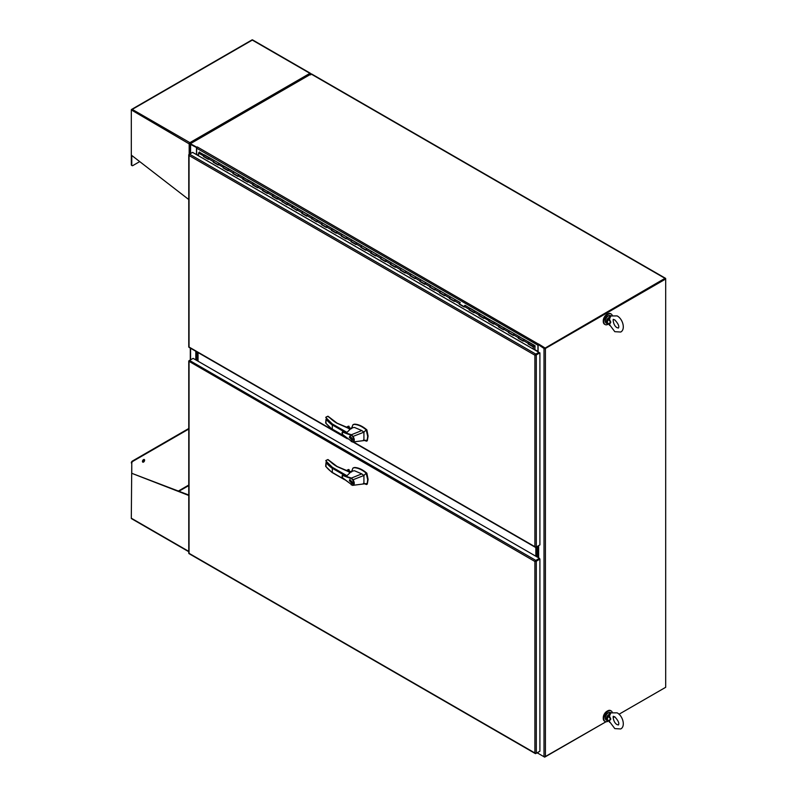 <?xml version="1.0" encoding="UTF-8"?>
<svg xmlns="http://www.w3.org/2000/svg" width="797" height="797" viewBox="0 0 797 797"><rect width="100%" height="100%" fill="white"/><g stroke="black" fill="none" stroke-linecap="round" stroke-linejoin="round"><path stroke-width="1.2" d="M612.146 315.144A6.087 3.517 120 0 0 611.189 314.008A6.087 3.517 120 0 0 606.497 315.642A6.087 3.517 120 0 0 603.837 321.769A6.087 3.517 120 0 0 605.102 324.548A6.087 3.517 120 0 0 608.211 324.21M610.891 313.869A6.087 3.517 120 0 0 610.622 313.679A6.087 3.517 120 0 0 605.929 315.313A6.087 3.517 120 0 0 603.269 321.44A6.087 3.517 120 0 0 604.534 324.23A6.087 3.517 120 0 0 604.823 324.369M612.146 712.07A6.087 3.517 120 0 0 611.189 710.934A6.087 3.517 120 0 0 606.497 712.568A6.087 3.517 120 0 0 603.837 718.695A6.087 3.517 120 0 0 605.102 721.474A6.087 3.517 120 0 0 608.211 721.136M610.891 710.794A6.087 3.517 120 0 0 610.622 710.605A6.087 3.517 120 0 0 605.929 712.239A6.087 3.517 120 0 0 603.269 718.366A6.087 3.517 120 0 0 604.534 721.155A6.087 3.517 120 0 0 604.823 721.295M607.254 314.177A5.22 3.009 120 0 0 606.965 314.337A5.22 3.009 120 0 0 603.279 321.061M607.254 711.103A5.22 3.009 120 0 0 606.965 711.263A5.22 3.009 120 0 0 603.279 717.987M189.048 361.798L189.048 553.317L534.897 752.986L534.897 561.467L188.759 361.19A0.996 0.578 180 0 1 188.759 361.121L188.759 553.178A0.996 0.578 -0 0 0 188.759 553.257L188.959 553.586A0.996 0.578 120 0 0 189.019 553.636L535.335 753.583A0.996 0.578 -60 0 1 535.275 753.534L534.897 752.986L535.474 753.424A0.996 0.578 -0 0 0 536.301 753.265L539.908 751.182L539.908 559.115L536.301 561.198A0.996 0.578 180 0 1 535.474 561.367L534.897 561.467L535.275 561.028A0.996 0.578 -60 0 1 535.833 560.391L539.439 558.308L193.113 358.361L189.517 360.443A0.996 0.578 120 0 0 188.959 361.081L189.048 361.798L189.208 361.161M535.524 753.175L534.897 752.996M188.759 361.121A0.996 0.578 180 0 1 189.048 360.712L189.507 360.443M538.921 751.75L535.833 753.534A0.996 0.578 -60 0 1 535.335 753.583M539.908 559.115L539.439 558.308M190.114 143.928L190.294 144.028A0.996 0.578 -0 0 1 190.583 143.599L311.099 74.021L664.987 278.342A0.996 0.578 -60 0 1 665.694 278.741L544.939 348.189M190.294 153.711L190.294 144.008A0.996 0.578 -0 0 0 190.583 144.416L196.759 147.674M196.959 147.315L190.951 144.008M196.49 154.628L196.49 147.824M195.803 359.915L195.803 351.268M544.471 348.189L538.553 344.772L544.002 348.458A0.996 0.578 0 0 0 545.407 348.458L665.694 279.01L665.694 687.303L619 714.251L664.987 687.701M614.666 716.752L613.172 717.619L614.666 716.752M544.7 756.911L606.009 721.753L545.407 756.742A0.996 0.578 180 0 1 544.002 756.742L538.085 753.334L538.085 752.229M538.085 345.041L538.085 351.846M537.606 546.234L537.606 557.252M538.075 545.955L538.075 557.521M143.54 459.6A1.524 0.877 -60 0 1 144.297 459.52A1.524 0.877 -60 0 1 144.526 460.736A1.524 0.877 -60 0 1 143.54 462.081A1.524 0.877 -60 0 1 142.773 462.15A1.524 0.877 -60 0 1 142.543 460.935A1.524 0.877 -60 0 1 143.54 459.6M142.583 461.961A1.524 0.877 120 0 0 143.071 461.812A1.524 0.877 120 0 0 144.028 459.451M188.759 429.055L132.86 461.324A1.534 0.887 120 0 0 131.774 463.196L131.774 473.308L188.759 495.017M188.759 551.375L131.306 518.209L131.774 463.196M188.759 428.507L132.392 461.055A1.534 0.887 120 0 0 131.306 462.927M131.306 518.209A0.996 0.578 120 0 0 131.774 518.708M188.759 495.465L131.774 473.308M190.862 143.709L190.304 143.071L189.178 143.878A0.996 0.578 -60 0 1 189.875 142.653L189.875 143.191M310.382 73.892L310.631 73.752A0.996 0.578 -60 0 0 309.923 73.344L189.875 142.653L132.252 109.388L252.3 40.079L309.923 73.344A0.996 0.578 -120 0 1 310.352 73.762L310.342 74.729M189.646 143.599L189.746 144.038A0.996 0.578 180 0 1 189.178 143.878L131.306 109.926A0.996 0.578 -120 0 1 131.774 109.428L131.774 109.428A0.996 0.578 120 0 0 131.306 110.464L131.306 155.096L188.759 199.539M131.774 155.465L131.774 164.939A1.534 0.887 120 0 0 132.093 165.637A1.534 0.887 120 0 0 132.86 165.567L139.714 161.602M310.422 73.294L252.559 39.89A0.996 0.578 120 0 0 252.3 39.85L252.3 39.85A0.996 0.578 -120 0 0 252.031 39.89L131.515 109.468M131.306 155.096L131.306 164.67A1.534 0.887 120 0 0 131.625 165.368A1.534 0.887 120 0 0 131.894 165.437M310.631 73.752A0.996 0.578 180 0 1 310.91 74.081L310.412 74.121M190.583 144.197L189.746 144.038M310.91 74.081L310.631 74.888M534.897 355.183L535.275 354.745A0.996 0.578 -60 0 1 535.833 354.107L538.921 352.324L535.534 354.824L539.908 352.842L536.301 354.914A0.996 0.578 180 0 1 535.474 355.083L534.897 355.193A0.996 0.578 -60 0 1 534.897 355.183L535.524 354.824L534.897 355.193L189.048 155.515L189.208 154.877M535.524 546.891L534.897 546.712A0.996 0.578 0 0 0 534.897 546.712L535.474 547.14A0.996 0.578 0 0 0 536.301 546.981L539.908 544.899L539.908 352.842M538.921 352.324L192.595 152.376L189.517 154.16A0.996 0.578 120 0 0 188.959 154.797L189.048 155.515L188.759 154.907A0.996 0.578 180 0 1 188.759 154.837L188.759 346.894A0.996 0.578 0 0 0 188.759 346.974L188.959 347.303A0.996 0.578 120 0 0 189.019 347.353L347.333 438.758M539.439 545.168L535.833 547.25A0.996 0.578 -60 0 1 535.275 547.25L534.897 546.712A0.996 0.578 -60 0 1 534.897 546.702L534.897 355.193M188.759 154.837A0.996 0.578 180 0 1 189.048 154.429L189.507 154.16M193.113 152.616L192.595 152.376M534 345.111L528.69 342.321L528.281 343.696L533.611 346.356M534.827 349.963L535.076 345.739L533.611 345.161L533.203 346.536M523.36 340.857L524.177 339.442L518.857 336.643L518.448 338.008L523.201 340.757L518.279 338.307L523.201 341.146L524.197 339.452M514.324 333.754L509.422 330.924L508.606 332.329L513.358 335.079L508.436 332.618L513.358 335.457L514.354 333.774M503.684 329.49L504.501 328.085L499.171 325.286L498.763 326.65L503.515 329.39L498.603 326.939L503.515 329.779L504.521 328.095M493.851 323.811L494.658 322.396L489.338 319.597L488.93 320.972L493.682 323.712L488.76 321.261L493.682 324.1L494.678 322.416M484.008 318.133L484.825 316.718L479.495 313.918L479.087 315.293L483.839 318.033L478.917 315.582L483.839 318.421L484.417 316.758L484.994 317.096M469.084 309.903L470.061 308.2L469.254 309.615L473.996 312.354L469.084 309.903L473.996 312.743L475.002 311.049M464.332 306.765L465.139 305.361L475.151 311.408M459.241 304.215L460.228 302.521L459.411 303.926L464.163 306.676L459.241 304.215L464.163 307.054L464.741 305.4L465.309 305.729M460.238 302.531L455.326 299.692M449.707 298.327L450.385 296.843L449.568 298.247L454.32 300.987M454.489 301.087L454.898 299.722L455.476 300.051M444.656 295.408L445.463 294.003L455.286 299.672L454.32 301.376L449.398 298.536M439.864 292.648L440.542 291.154L439.735 292.569L444.487 295.308M439.565 292.858L444.487 295.697L445.055 294.043L445.633 294.372M434.813 289.729L435.63 288.315L445.443 293.993M430.031 286.97L430.709 285.475L429.892 286.89L434.644 289.63M424.97 284.051L425.787 282.636L435.64 288.325M420.188 281.281L420.866 279.797L420.049 281.211L424.801 283.951M419.889 281.5L424.801 284.34L425.379 282.676L425.957 283.015M415.137 278.362L415.944 276.957L425.767 282.626M410.355 275.603L411.033 274.118L410.216 275.523L414.968 278.273M405.294 272.684L406.111 271.279L415.964 276.967M405.125 272.624L400.204 270.133L401.19 268.44L400.373 269.844L405.125 272.584M400.204 270.133L405.125 272.972L405.703 271.319L406.281 271.647M395.451 267.005L396.268 265.6L406.091 271.269M395.292 266.945L390.371 264.455L395.292 267.294L396.268 265.6L391.347 262.751L390.54 264.166L395.292 266.905M390.371 264.455L391.347 262.751L396.288 265.61M385.449 261.267L380.528 258.776L381.514 257.072L380.697 258.487L385.449 261.227M385.618 261.326L386.027 259.952L386.595 260.29M375.776 255.648L376.592 254.233L386.415 259.902M375.606 255.578L370.685 253.097L375.606 255.937L376.592 254.233L371.671 251.394L370.854 252.808L375.606 255.548M370.685 253.097L371.671 251.394L376.612 254.243M365.773 249.899L360.852 247.409L361.828 245.715L361.021 247.12L365.773 249.869M365.943 249.959L366.341 248.594L366.919 248.923M356.1 244.28L356.917 242.876L366.73 248.544M355.93 244.221L351.009 241.73L355.93 244.569L356.926 242.886L351.995 240.036L351.178 241.441L355.93 244.181M346.087 238.542L341.176 236.051L342.152 234.348L341.345 235.763L346.087 238.502M346.257 238.602L346.665 237.237L347.243 237.566M336.424 232.923L337.231 231.509L347.054 237.187M337.221 231.499L331.911 228.709L331.502 230.084L336.254 232.824M336.254 232.863L331.333 230.373L336.254 233.212L336.832 231.548L337.4 231.887M321.799 224.475L322.476 222.991L321.659 224.405L326.411 227.145M326.581 227.245L326.989 225.87L327.567 226.209M316.738 221.556L317.555 220.151L327.378 225.82M317.535 220.141L312.235 217.352L311.826 218.717L316.578 221.466M311.956 218.796L316.578 221.845L317.146 220.191L317.724 220.52M302.123 213.118L302.8 211.633L301.983 213.038L306.735 215.778M306.905 215.877L307.313 214.513L307.891 214.841M297.062 210.199L297.879 208.794L307.702 214.463M297.859 208.784L292.549 205.985L292.14 207.359L296.892 210.099M292.28 207.439L296.892 210.488L297.47 208.834L298.048 209.163M287.229 204.52L288.036 203.105L282.716 200.306L282.307 201.681L287.059 204.421M282.447 201.761L287.059 204.809L288.056 203.115M277.386 198.842L278.203 197.427L272.873 194.627L272.464 196.002L277.217 198.742L272.295 196.291L277.217 199.13L278.223 197.437M267.543 193.153L268.36 191.748L263.03 188.949L262.631 190.314L267.374 193.063L262.462 190.603L267.374 193.452L268.38 191.758M257.71 187.474L258.517 186.07L253.197 183.27L252.788 184.635L257.541 187.385L252.619 184.924L257.541 187.763L258.537 186.08M247.867 181.796L248.684 180.391L243.354 177.592L242.946 178.956L247.698 181.696L242.776 179.245L247.698 182.085L248.704 180.401M232.943 173.567L233.919 171.863L233.113 173.278L237.865 176.017L232.943 173.567L237.865 176.406L238.861 174.722M228.191 170.438L229.008 169.024L238.821 174.692M223.1 167.888L224.087 166.184L223.27 167.599L228.022 170.339L223.1 167.888L228.022 170.727L229.018 169.034M218.348 164.75L219.165 163.345L229.177 169.402M213.267 162.199L214.244 160.506L213.427 161.911L218.179 164.66L213.267 162.199L218.179 165.049L218.757 163.385L219.334 163.714M208.515 159.071L209.322 157.667L219.145 163.335M203.424 156.521L204.411 154.827L203.594 156.232L208.346 158.982L203.424 156.521L208.346 159.36L209.342 157.676M199.658 152.357L209.491 158.035M533.352 346.057L533.671 345.49M534.777 346.057L534.09 345.669L534.777 346.057L534.777 349.933M513.527 335.168L513.935 333.804L514.513 334.132M474.165 312.454L474.982 311.039L494.827 322.775M238.034 176.117L238.433 174.742L239.01 175.081M533.94 345.5L533.492 346.277M533.352 345.958L533.841 346.247L533.89 345.45M533.472 346.037L533.591 345.539M199.489 151.988L198.503 153.024L198.503 155.784M518.279 338.307L519.255 336.603L524.346 339.811M528.421 343.776L529.098 342.282L534.02 345.121M498.603 326.939L499.58 325.246L504.67 328.454M508.436 332.618L509.422 330.924L519.255 336.603M488.76 321.261L489.747 319.557M478.917 315.582L479.904 313.879M429.722 287.179L434.644 290.018L435.222 288.355L435.8 288.693M410.047 275.812L414.968 278.651L415.546 276.997L416.114 277.326M380.528 258.776L385.449 261.615L386.435 259.912L391.347 262.751M360.852 247.409L365.773 250.248L366.75 248.554L371.671 251.394M351.009 241.73L351.995 240.036L357.086 243.244M341.176 236.051L346.087 238.891L347.074 237.197L351.995 240.036M321.49 224.694L326.411 227.534L327.398 225.83L337.231 231.509M331.333 230.373L332.319 228.669M301.814 213.327L306.735 216.166L307.722 214.473L317.555 220.151M311.657 219.006L312.633 217.312M282.138 201.97L283.124 200.266L288.205 203.484M291.981 207.648L292.957 205.945L297.879 208.794M272.295 196.291L273.281 194.588L278.372 197.805M262.462 190.603L263.438 188.909L268.529 192.117M252.619 184.924L253.605 183.23L258.686 186.438M242.776 179.245L243.762 177.542L248.853 180.76M282.447 201.79L287.059 204.46M292.28 207.469L296.892 210.139M302.123 213.158L306.735 215.818M311.956 218.836L316.578 221.496M321.799 224.515L326.411 227.175M410.355 275.642L414.968 278.302M420.188 281.321L424.801 283.981M430.031 287L434.644 289.67M439.864 292.678L444.487 295.348M449.707 298.357L454.32 301.027M528.421 343.806L533.342 346.645L533.342 349.106M533.342 346.645L533.034 348.927M528.112 343.985L533.034 346.825M537.397 546.353L537.397 557.133M536.929 556.864L536.929 546.622L536.929 556.864M196.102 360.085L196.102 351.437M196.57 351.706L196.57 360.354L196.57 351.706M198.045 352.563L198.045 361.21M536.311 546.971L536.311 556.505L536.311 546.971M535.843 556.236L535.843 547.24M197.646 352.334L197.646 360.981M197.188 360.712L197.188 352.065L197.188 360.712M332.319 423.934L346.964 432.392L350.301 429.145L336.882 423.177L327.756 416.293L325.744 417.449L332.319 423.934L332.319 429.105M348.209 427.939L350.262 428.985M363.412 440.034L366.481 441.189L367.198 440.143L367.696 436.348L366.192 429.852C362.137 426.445 358.152 424.612 354.227 424.373L352.832 424.891L352.105 427.013M366.481 441.189L367.297 440.771L368.094 436.118L366.869 429.872C362.655 426.256 358.57 424.353 354.625 424.153L353.39 424.522M350.252 428.527L348.508 428.109M350.132 428.587A1.305 0.757 0 0 0 349.793 428.248A1.305 0.757 0 0 0 348.628 428.039M349.325 437.304L349.823 436.188L352.772 439.286L352.264 440.402L349.325 437.304M350.172 436.079L352.523 439.147L352.085 440.103L349.574 437.443L350.351 436.387M342.023 432.681L342.68 431.884L351.397 434.744L361.798 430.559L354.436 427.421L352.065 427.869M346.964 432.392L342.431 431.894M351.138 435.242L353.051 436.417C354.795 439.516 354.655 441.389 352.653 442.056L343.886 435.62C340.199 433.03 343.358 431.765 344.493 432.831L351.138 435.242L351.397 434.744L353.051 436.417L363.92 432.163L366.192 429.852M351.158 441.458L352.314 441.817C354.107 441.229 354.227 439.526 352.682 436.706M367.198 440.143L353.111 441.976M361.798 430.559L363.92 432.163L363.92 440.203L364.627 440.193M353.579 424.393L352.832 424.891M348.299 427.869L349.006 427.461L351.278 428.776M344.991 432.273L331.841 424.681A51.486 29.718 0 0 1 326.013 419.182L325.674 422.918M337.171 423.346L336.882 423.177A44.642 25.773 180 0 1 329.32 417.22L328.952 416.99M346.506 427.312L348.468 426.176L347.92 426.495L348.986 426.246L349.156 427.471M326.013 419.182L326.013 423.327A51.486 29.718 180 0 0 331.841 428.826L343.955 435.82M332.319 467.261L346.964 475.719L350.301 472.472L336.882 466.504L327.756 459.62L325.744 460.776L332.319 467.261L332.319 472.422M348.209 471.266L350.262 472.302M363.412 483.361L366.481 484.516L367.198 483.47L367.696 479.674L366.192 473.179C362.137 469.762 358.152 467.939 354.227 467.7L352.832 468.218L352.105 470.34M366.481 484.516L367.297 484.098L368.094 479.445L366.869 473.199C362.655 469.582 358.57 467.67 354.625 467.48L353.39 467.849M350.252 471.854L348.508 471.435M350.132 471.914A1.305 0.757 0 0 0 349.793 471.575A1.305 0.757 0 0 0 348.628 471.366M349.325 480.631L349.823 479.515L352.772 482.613L352.264 483.729L349.325 480.631M352.354 483.171L349.574 480.77L350.003 479.814L352.523 482.474L352.533 483.48M342.023 476.008L342.68 475.211L351.397 478.07L361.798 473.886L354.436 470.738L352.065 471.196M346.964 475.719L342.471 475.201M351.138 478.569L353.051 479.744C354.795 482.843 354.655 484.715 352.653 485.383L343.886 478.947C340.199 476.357 343.358 475.092 344.493 476.158L351.138 478.569L351.397 478.07L353.051 479.744L363.92 475.49L366.192 473.179M351.158 484.785L352.314 485.144C354.107 484.556 354.227 482.852 352.682 480.033M367.198 483.47L353.111 485.303M361.798 473.886L363.92 475.49L363.92 483.53L364.627 483.52M353.579 467.719L352.832 468.218M348.299 471.196L349.006 470.788L351.278 472.103M344.991 475.6L331.841 468.008A51.486 29.718 0 0 1 326.013 462.509L325.674 466.245M337.171 466.673L336.882 466.504A44.642 25.773 180 0 1 329.32 460.546L328.952 460.317M346.506 470.638L348.468 469.503L347.92 469.822L348.986 469.572L349.156 470.798M326.013 462.509L326.013 466.653A51.486 29.718 180 0 0 331.841 472.153L343.955 479.146M544.7 757.15L538.553 753.603M538.334 753.474A0.996 0.578 -60 0 1 537.935 752.976L537.367 752.647M537.935 752.318L537.935 752.976M665.485 278.292L311.597 73.972A0.996 0.578 120 0 0 311.099 74.021M664.987 278.342L544.7 348.319L665.156 278.86M196.959 147.017L197.347 146.967A0.996 0.578 120 0 0 196.64 148.182L537.935 345.231A0.996 0.578 -60 0 1 538.642 344.015L544.7 347.781M538.553 344.234L544.7 348.319M537.935 345.231L537.935 351.417L535.076 349.763M198.503 155.445L196.64 154.369L196.64 148.182M197.347 146.967L538.642 344.184M609.496 716.144L610.801 719.103L608.211 716.393L609.496 716.144L610.821 712.737L609.974 713.624M608.918 721.056L608.211 720.827L610.801 719.103L609.067 721.365M610.632 712.877L617.107 712.837C622.806 715.666 625.755 726.366 620.714 728.956L614.806 728.597L609.496 721.534M610.293 713.176L607.344 715.905L608.211 716.393A3.965 2.291 120 0 0 608.211 720.827L607.344 720.767L607.972 720.996M609.585 713.494L607.792 716.085M608.918 716.154L610.173 713.494M607.792 720.906L606.218 720.109C604.564 717.509 605.232 715.068 608.211 712.777L610.562 712.578A4.344 2.511 120 0 0 608.39 712.797A4.344 2.511 120 0 0 605.551 716.633A4.344 2.511 120 0 0 606.218 720.109M607.972 324.07L606.218 323.193A4.344 2.511 -60 0 1 605.551 319.707A4.344 2.511 -60 0 1 608.39 315.871A4.344 2.511 -60 0 1 610.562 315.662L609.974 316.698M610.821 315.811L609.496 319.218L608.918 319.228L610.173 316.568L607.344 318.979L610.293 316.25M608.918 319.228L608.211 319.467L610.801 322.187L608.211 323.901L609.496 324.608L610.801 322.187L609.496 319.218M609.496 324.608L614.806 331.672L620.714 332.03C625.755 329.44 622.806 318.75 617.107 315.911L610.632 315.951M608.918 324.13L607.344 323.841L609.067 324.439M607.792 323.981L608.211 323.901A3.965 2.291 -60 0 1 608.211 319.467L607.792 319.169M609.217 324.628L609.556 325.405M609.585 316.568L610.173 316.568M535.833 560.391L189.517 360.443M536.301 753.265L536.301 561.198M190.583 359.826L190.583 348.249M190.583 153.542L190.583 144.416M545.407 348.458L545.407 756.742M544.002 348.458L544.002 756.742M538.642 545.626L538.642 557.85M538.164 557.581L538.164 545.905M178.917 491.271L188.759 485.592M178.349 491.052L188.759 485.044M189.178 154.359L189.178 143.878M189.048 155.515L189.048 347.034L346.008 437.653M353.42 441.937L534.897 546.702M536.301 546.981L536.301 354.914M535.833 354.107L189.517 154.16M203.424 155.863L198.503 153.024M528.112 343.318L523.201 340.478M518.279 337.639L513.358 334.8M508.436 331.96L503.515 329.121M498.603 326.282L493.682 323.443M488.76 320.603L483.839 317.754M478.917 314.915L473.996 312.075M469.084 309.236L464.163 306.397M459.241 303.557L454.32 300.718M449.398 297.879L444.487 295.039M439.565 292.2L434.644 289.351M429.722 286.512L424.801 283.672M419.889 280.833L414.968 277.994M410.047 275.154L405.125 272.315M400.204 269.476L395.292 266.636M390.371 263.797L385.449 260.948M380.528 258.108L375.606 255.269M370.685 252.43L365.773 249.591M360.852 246.751L355.93 243.912M351.009 241.073L346.087 238.233M341.176 235.394L336.254 232.545M331.333 229.705L326.411 226.866M321.49 224.027L316.578 221.187M311.657 218.348L306.735 215.509M301.814 212.669L296.892 209.83M291.981 206.991L287.059 204.142M282.138 201.302L277.217 198.463M272.295 195.624L267.374 192.784M262.462 189.945L257.541 187.106M252.619 184.266L247.698 181.427M242.776 178.588L237.865 175.738M232.943 172.899L228.022 170.06M223.1 167.221L218.179 164.381M213.267 161.542L208.346 158.703M347.293 427.561L349.156 426.495M348.986 426.246L346.914 427.441M347.293 470.888L349.156 469.822M348.986 469.572L346.914 470.768M605.312 717.977A4.005 2.311 -60 0 1 608.141 712.936M607.344 720.767A4.344 2.511 -60 0 1 607.344 715.905M607.344 318.979A4.344 2.511 120 0 0 607.344 323.841M608.141 316.01A4.005 2.311 120 0 0 605.312 321.052M605.102 324.548L604.534 324.23M611.189 314.008L610.622 313.679M605.102 721.474L604.534 721.155M611.189 710.934L610.622 710.605M190.294 359.995L190.294 348.09M188.759 551.713L131.515 518.668M535.335 547.3L352.981 442.016M470.061 308.2L474.982 311.039M450.385 296.843L455.306 299.682M440.542 291.154L445.463 294.003M430.709 285.475L435.63 288.315M420.866 279.797L425.787 282.636M411.033 274.118L415.944 276.957M401.19 268.44L406.111 271.279M381.514 257.072L386.435 259.912M361.828 245.715L366.75 248.554M342.152 234.348L347.074 237.197M322.476 222.991L327.398 225.83M302.8 211.633L307.722 214.473M233.919 171.863L243.762 177.542M224.087 166.184L229.008 169.024M214.244 160.506L219.165 163.345M204.411 154.827L209.322 157.667M524.177 339.442L529.098 342.282M504.501 328.085L509.422 330.924M494.658 322.396L499.58 325.246M288.036 203.105L292.957 205.945M278.203 197.427L283.124 200.266M268.36 191.748L273.281 194.588M258.517 186.07L263.438 188.909M248.684 180.391L253.605 183.23M326.033 417.07L327.956 416.203L337.091 423.157L348.419 427.919M352.593 442.056L342.431 434.345L342.471 431.874M352.543 427.411L349.216 429.025M352.115 426.654L351.885 428.368M331.98 429.115L344.583 436.387M352.932 442.026L353.908 441.847M350.65 428.338L349.106 427.451M331.96 429.105L325.754 423.147M346.426 427.282L348.189 426.265M326.033 460.397L327.956 459.53L337.091 466.484L348.419 471.246M352.543 470.728L349.216 472.352M352.593 485.383L342.431 477.672L342.401 475.231M352.115 469.981L351.885 471.694M331.98 472.442L344.583 479.714M352.932 485.353L353.908 485.174M350.65 471.665L349.106 470.778M331.96 472.432L325.754 466.474M346.426 470.609L348.189 469.592M538.144 753.424L537.078 752.816M614.806 716.832L613.511 716.473C612.763 714.979 612.993 722.53 617.107 724.612L618.412 724.961C619.478 723.357 618.273 720.647 614.806 716.832M609.556 722.331L609.217 721.554M614.806 319.906C618.273 323.721 619.478 326.431 618.412 328.035L617.107 327.687C612.993 325.604 612.763 318.053 613.511 319.547L614.806 319.906M610.562 315.662L608.211 315.851C605.232 318.142 604.564 320.583 606.218 323.193"/></g></svg>
